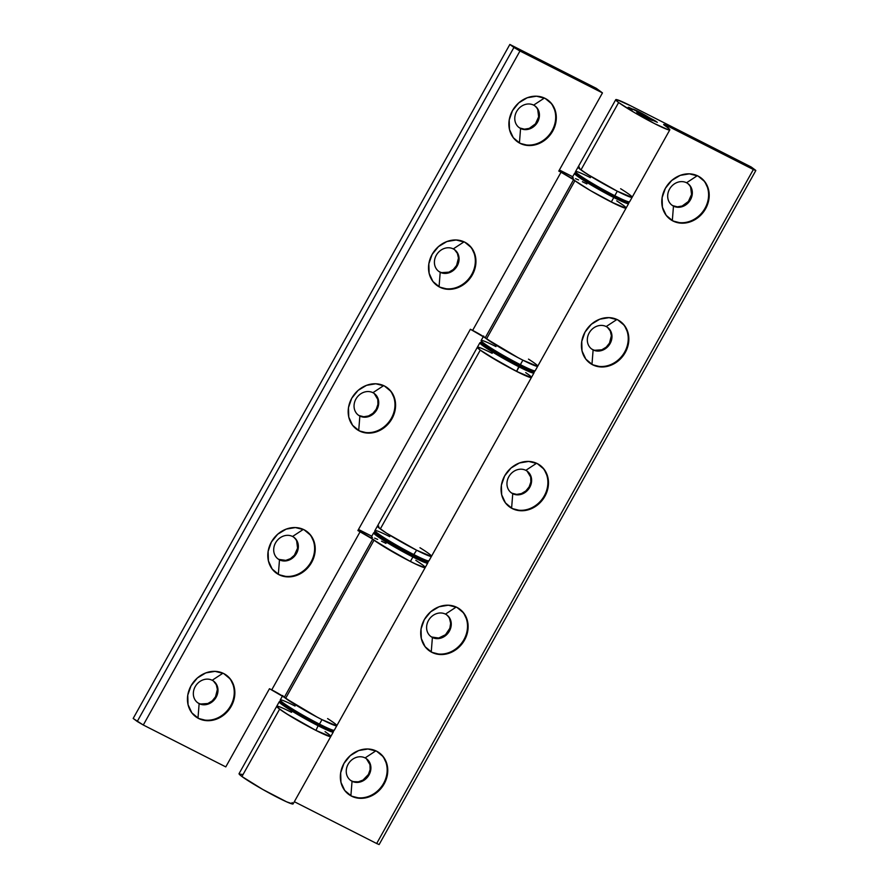 <?xml version="1.0" encoding="UTF-8"?>
<svg xmlns="http://www.w3.org/2000/svg" width="889" height="889" viewBox="0 0 889 889"><rect width="100%" height="100%" fill="white"/><g stroke="black" fill="none" stroke-linecap="round" stroke-linejoin="round"><path stroke-width="1.33" d="M671.717 205.003A13.413 11.69 126.5 0 0 672.873 205.681L673.473 206.126A13.413 11.69 -53.5 0 1 672.017 205.226A13.413 11.69 -53.5 0 1 670.05 188.29A13.413 11.69 -53.5 0 1 686.541 182.767A13.413 11.69 126.5 0 0 669.55 189.135A13.413 11.69 126.5 0 0 673.473 206.126L672.328 220.528A25.803 22.492 -53.5 0 1 669.839 219.016A25.803 22.492 126.5 0 0 672.328 220.528L672.94 220.983A25.803 22.492 -53.5 0 1 670.139 219.25A25.803 22.492 -53.5 0 1 666.35 186.679A25.803 22.492 -53.5 0 1 698.054 176.044L689.397 173.844L680.152 175.4L671.717 180.478L665.383 188.301L662.105 197.669L662.394 207.17L666.194 215.36L672.94 220.983L681.596 223.183L690.842 221.628L699.276 216.549L705.622 208.726L708.889 199.358L708.6 189.846L704.799 181.667L698.054 176.044A25.803 22.492 -53.5 0 1 700.854 177.778A25.803 22.492 -53.5 0 1 704.644 210.349A25.803 22.492 -53.5 0 1 672.94 220.983L672.328 220.528A25.803 22.492 126.5 0 0 703.921 210.071A25.803 22.492 126.5 0 0 700.543 177.556M697.309 175.689L686.541 182.767L697.309 175.689M591.363 348.788A13.413 11.69 126.5 0 0 592.507 349.466L593.119 349.922A13.413 11.69 -53.5 0 1 591.663 349.021A13.413 11.69 -53.5 0 1 589.696 332.086A13.413 11.69 -53.5 0 1 606.176 326.552A13.413 11.69 126.5 0 0 589.185 332.919A13.413 11.69 126.5 0 0 593.119 349.922L591.974 364.312A25.803 22.492 -53.5 0 1 589.474 362.812A25.803 22.492 126.5 0 0 591.974 364.312L592.585 364.768A25.803 22.492 -53.5 0 1 589.785 363.034A25.803 22.492 -53.5 0 1 585.995 330.464A25.803 22.492 -53.5 0 1 617.699 319.829L609.043 317.64L599.786 319.195L591.352 324.263L585.018 332.086L581.75 341.465L582.028 350.966L585.84 359.145L592.585 364.768L601.242 366.968L610.487 365.412L618.922 360.334L625.256 352.522L628.534 343.143L628.245 333.642L624.434 325.452L617.699 319.829A25.803 22.492 -53.5 0 1 620.489 321.562A25.803 22.492 -53.5 0 1 624.289 354.133A25.803 22.492 -53.5 0 1 592.585 364.768L591.974 364.312A25.803 22.492 126.5 0 0 623.556 353.866A25.803 22.492 126.5 0 0 620.189 321.34A25.803 22.492 -53.5 0 1 623.556 353.855A25.803 22.492 -53.5 0 1 591.974 364.312L593.119 349.922A13.413 11.69 126.5 0 0 610.11 343.543A13.413 11.69 126.5 0 0 606.176 326.552L616.944 319.473L606.176 326.552A13.413 11.69 -53.5 0 1 607.631 327.452A13.413 11.69 -53.5 0 1 609.61 344.387A13.413 11.69 -53.5 0 1 593.119 349.922L592.507 349.466A13.413 11.69 126.5 0 0 608.876 344.121A13.413 11.69 126.5 0 0 607.32 327.23M510.997 492.573A13.413 11.69 126.5 0 0 512.153 493.251L512.753 493.706A13.413 11.69 -53.5 0 1 511.297 492.806A13.413 11.69 -53.5 0 1 509.33 475.871A13.413 11.69 -53.5 0 1 525.821 470.337A13.413 11.69 126.5 0 0 508.83 476.704A13.413 11.69 126.5 0 0 512.753 493.706L511.608 508.097A25.803 22.492 -53.5 0 1 509.119 506.597A25.803 22.492 126.5 0 0 511.608 508.097L512.22 508.552A25.803 22.492 -53.5 0 1 509.419 506.819A25.803 22.492 -53.5 0 1 505.63 474.259A25.803 22.492 -53.5 0 1 537.334 463.625L528.677 461.424L519.432 462.98L510.997 468.047L504.663 475.871L501.385 485.25L501.674 494.751L505.474 502.93L512.22 508.552L520.876 510.753L530.122 509.197L538.556 504.119L544.901 496.306L548.169 486.928L547.88 477.426L544.079 469.236L537.334 463.625A25.803 22.492 -53.5 0 1 540.134 465.347A25.803 22.492 -53.5 0 1 543.924 497.918A25.803 22.492 -53.5 0 1 512.22 508.552L511.608 508.097A25.803 22.492 126.5 0 0 543.201 497.651A25.803 22.492 126.5 0 0 539.823 465.125A25.803 22.492 -53.5 0 1 543.201 497.651A25.803 22.492 -53.5 0 1 511.608 508.097L512.753 493.706A13.413 11.69 126.5 0 0 529.744 487.339A13.413 11.69 126.5 0 0 525.821 470.337L536.589 463.258L525.821 470.337A13.413 11.69 -53.5 0 1 527.277 471.237A13.413 11.69 -53.5 0 1 529.244 488.172A13.413 11.69 -53.5 0 1 512.753 493.706L512.153 493.251A13.413 11.69 126.5 0 0 528.511 487.905A13.413 11.69 126.5 0 0 526.966 471.014M430.643 636.357A13.413 11.69 126.5 0 0 431.787 637.035L432.398 637.491A13.413 11.69 -53.5 0 1 430.943 636.591A13.413 11.69 -53.5 0 1 428.976 619.655A13.413 11.69 -53.5 0 1 445.456 614.121A13.413 11.69 126.5 0 0 428.465 620.5A13.413 11.69 126.5 0 0 432.398 637.491L431.254 651.893A25.803 22.492 -53.5 0 1 428.754 650.381A25.803 22.492 126.5 0 0 431.254 651.893L431.865 652.337A25.803 22.492 -53.5 0 1 429.065 650.615A25.803 22.492 -53.5 0 1 425.275 618.044A25.803 22.492 -53.5 0 1 456.979 607.409L448.323 605.209L439.066 606.765L430.632 611.843L424.297 619.655L421.03 629.034L421.319 638.535L425.12 646.725L431.865 652.337L440.522 654.537L449.767 652.982L458.202 647.914L464.536 640.091L467.814 630.712L467.525 621.211L463.714 613.032L456.979 607.409A25.803 22.492 -53.5 0 1 459.78 609.143A25.803 22.492 -53.5 0 1 463.569 641.702A25.803 22.492 -53.5 0 1 431.865 652.337L431.254 651.893A25.803 22.492 126.5 0 0 462.836 641.436A25.803 22.492 126.5 0 0 459.469 608.909A25.803 22.492 -53.5 0 1 462.836 641.436A25.803 22.492 -53.5 0 1 431.254 651.893L432.398 637.491A13.413 11.69 126.5 0 0 449.389 631.123A13.413 11.69 126.5 0 0 445.456 614.121L456.224 607.043L445.456 614.121A13.413 11.69 -53.5 0 1 446.911 615.021A13.413 11.69 -53.5 0 1 448.889 631.957A13.413 11.69 -53.5 0 1 432.398 637.491L431.787 637.035A13.413 11.69 126.5 0 0 448.156 631.69A13.413 11.69 126.5 0 0 446.6 614.81M350.277 780.142A13.413 11.69 126.5 0 0 351.433 780.831L352.044 781.275A13.413 11.69 -53.5 0 1 350.588 780.375A13.413 11.69 -53.5 0 1 348.61 763.44A13.413 11.69 -53.5 0 1 365.101 757.917A13.413 11.69 126.5 0 0 348.11 764.284A13.413 11.69 126.5 0 0 352.044 781.275L350.888 795.677A25.803 22.492 -53.5 0 1 348.399 794.166A25.803 22.492 126.5 0 0 350.888 795.677L351.499 796.133A25.803 22.492 -53.5 0 1 348.699 794.399A25.803 22.492 -53.5 0 1 344.91 761.829A25.803 22.492 -53.5 0 1 376.614 751.194L367.957 748.994L358.712 750.549L350.277 755.628L343.943 763.44L340.665 772.819L340.954 782.32L344.754 790.51L351.499 796.133L360.156 798.322L369.402 796.766L377.836 791.699L384.181 783.876L387.448 774.497L387.159 764.996L383.359 756.817L376.614 751.194A25.803 22.492 -53.5 0 1 379.414 752.927A25.803 22.492 -53.5 0 1 383.203 785.487A25.803 22.492 -53.5 0 1 351.499 796.133L350.888 795.677A25.803 22.492 126.5 0 0 382.481 785.22A25.803 22.492 126.5 0 0 379.103 752.705A25.803 22.492 -53.5 0 1 382.481 785.22A25.803 22.492 -53.5 0 1 350.888 795.677L352.044 781.275A13.413 11.69 126.5 0 0 369.035 774.908A13.413 11.69 126.5 0 0 365.101 757.917L375.869 750.838L365.101 757.917A13.413 11.69 -53.5 0 1 366.557 758.817A13.413 11.69 -53.5 0 1 368.524 775.753A13.413 11.69 -53.5 0 1 352.044 781.275L351.433 780.831A13.413 11.69 126.5 0 0 367.79 775.475A13.413 11.69 126.5 0 0 366.246 758.595M279.257 702.054A30.959 2.211 29.2 0 0 318.462 725.924A30.959 2.211 -150.8 0 1 279.235 701.788L239.052 773.674A30.959 2.211 29.2 0 0 241.941 776.519L279.613 709.122L241.941 776.519A30.959 2.211 29.2 0 0 271.834 794.455A30.959 2.211 29.2 0 0 293.114 803.889L330.786 736.492A30.959 2.211 -150.8 0 1 309.494 727.046A30.959 2.211 -150.8 0 1 279.613 709.122A30.959 2.211 -150.8 0 1 276.723 706.277A30.959 2.211 -150.8 0 1 291.548 712.345L287.08 710.133M325.052 731.647L327.897 733.647A30.959 2.211 -150.8 0 1 330.786 736.492A30.959 2.211 29.2 0 1 315.951 730.414L286.114 713.511L277.69 707.6L276.901 706.166L278.057 706.322M326.185 732.414A10.324 0.733 -150.8 0 1 325.607 732.014A10.324 0.733 29.2 0 0 326.185 732.414M579.406 167.121L578.25 166.965L579.039 168.399L587.462 174.311L617.299 191.213A30.959 2.211 -150.8 0 1 578.072 167.076A30.959 2.211 29.2 0 0 580.962 169.921L618.633 102.524L634.324 112.503L654.971 123.815L668.472 129.838L669.75 129.572L666.917 127.038A30.959 2.211 29.2 0 0 665.194 125.816A30.959 2.211 -150.8 0 1 666.917 127.038A30.959 2.211 -150.8 0 1 669.795 129.894A30.959 2.211 -150.8 0 1 648.514 120.448A30.959 2.211 -150.8 0 1 618.633 102.524L580.962 169.921A30.959 2.211 29.2 0 0 610.843 187.846A30.959 2.211 29.2 0 0 632.135 197.291A30.959 2.211 -150.8 0 1 617.299 191.213L631.957 197.391L617.299 191.213L611.276 202.003L590.629 190.691L574.927 180.711L486.539 338.876A30.959 2.211 29.2 0 0 516.42 356.8A30.959 2.211 29.2 0 0 537.712 366.235A30.959 2.211 -150.8 0 1 522.876 360.167L537.534 366.346L522.876 360.167A30.959 2.211 -150.8 0 1 483.649 336.031L481.138 340.52A30.959 2.211 29.2 0 0 520.365 364.657L522.876 360.167L517.931 357.6L522.876 360.167L520.365 364.657A30.959 2.211 -150.8 0 1 481.171 340.787A30.959 2.211 -150.8 0 1 495.962 346.588M618.633 102.524A30.959 2.211 -150.8 0 1 615.744 99.679A30.959 2.211 -150.8 0 1 630.568 105.747L617.066 99.724L615.799 100.001L618.633 102.524M755.828 170.532L379.147 844.528L376.669 843.517L294.337 801.711L376.669 843.517L753.361 169.521L667.117 125.738L664.105 124.471L664.628 125.405A10.324 0.733 -150.8 0 0 665.194 125.816A10.324 0.733 -150.8 0 1 664.628 125.405A10.324 0.733 -150.8 0 1 663.661 124.46A10.324 0.733 -150.8 0 1 668.606 126.482L667.883 127.783L668.606 126.482L754.105 169.888L755.672 170.31L751.283 167.043L630.568 105.747L751.283 167.043L755.828 170.532L753.361 169.521L376.669 843.517L379.114 844.55M525.699 372.624L528.544 374.625A30.959 2.211 -150.8 0 1 531.433 377.469A30.959 2.211 -150.8 0 1 510.142 368.035A30.959 2.211 -150.8 0 1 480.26 350.11L380.314 528.944A30.959 2.211 29.2 0 0 410.196 546.868A30.959 2.211 29.2 0 0 431.487 556.303A30.959 2.211 -150.8 0 1 416.652 550.235L431.309 556.414L416.652 550.235L413.241 555.325L417.563 557.47M378.758 526.144L377.603 525.988L378.392 527.41L386.815 533.333L416.652 550.235A30.959 2.211 -150.8 0 1 377.425 526.099A30.959 2.211 29.2 0 0 380.314 528.944L480.26 350.11A30.959 2.211 -150.8 0 1 477.371 347.255A30.959 2.211 -150.8 0 1 492.195 353.333L487.728 351.111M526.833 373.402A10.324 0.733 -150.8 0 1 526.255 372.991A10.324 0.733 29.2 0 0 526.833 373.402M657.36 122.315L654.148 120.915L657.36 122.315M652.915 120.415L654.148 120.915L652.915 120.415A11.613 0.833 -150.8 0 1 652.904 120.448A11.613 0.833 -150.8 0 1 647.181 118.093A11.613 0.833 -150.8 0 1 636.791 112.225L652.915 120.415M632.223 109.78L628.179 107.258L632.223 109.78L632.624 109.158L629.179 107.525L631.39 108.647L631.09 109.18L632.624 109.147L632.268 109.803M628.179 107.258L629.179 107.525L628.179 107.258M648.759 117.337L648.081 118.537L648.759 117.337L651.104 118.659L648.759 117.337A11.613 0.833 -150.8 0 0 638.358 111.481A11.613 0.833 -150.8 0 0 632.635 109.114A11.613 0.833 -150.8 0 1 632.635 109.114L648.759 117.337M650.526 119.693L651.104 118.659L650.526 119.693M652.971 120.404L653.315 119.782L651.104 118.659L656.349 121.56L653.315 119.782L652.971 120.404M242.53 774.463L239.108 773.997L241.941 776.519L262.822 789.488L286.591 801.822L292.937 804L292.148 802.567M687.842 183.578L689.431 185.234M690.642 187.235L691.564 194.435L688.386 201.481L682.174 206.015L677.374 206.826L672.873 205.681A13.413 11.69 126.5 0 0 689.231 200.325A13.413 11.69 126.5 0 0 687.686 183.445M607.487 327.363L610.276 331.019L611.365 335.709L609.498 343.098L606.209 347.166L601.82 349.799L594.674 350.277M527.121 471.148L530.689 477.06L530.844 482.005L529.144 486.883L525.844 490.95L521.454 493.584L516.653 494.395L512.153 493.251M446.767 614.932L448.356 616.599M449.556 618.6L450.645 623.278L449.856 628.29L445.489 634.735L438.699 638.024L431.787 637.035M366.401 758.717L369.968 764.64L370.124 769.585L368.424 774.452L363.034 780.053L358.345 781.809L353.6 781.642M534.089 372.369L534.756 371.18L534.089 372.369M628.767 202.97L629.179 202.236L628.767 202.97M333.442 731.391L333.853 730.647L333.442 731.391M427.865 562.437L428.531 561.248L427.865 562.437M479.916 343.032A30.959 2.211 29.2 0 0 519.109 366.913A30.959 2.211 -150.8 0 1 479.882 342.765L477.371 347.255A30.959 2.211 29.2 0 0 516.598 371.402L531.255 377.581L521.076 373.624L501.129 363.068L480.26 350.11L477.426 347.577L478.704 347.31M276.723 706.277A30.959 2.211 29.2 0 0 315.951 730.414L330.608 736.592L315.951 730.414L318.562 724.724L313.784 722.246L318.562 724.724L315.951 730.414L290.459 716.212L279.613 709.122L276.901 706.166M700.543 177.544A25.803 22.492 -53.5 0 1 703.921 210.071A25.803 22.492 -53.5 0 1 672.328 220.528L673.473 206.126A13.413 11.69 126.5 0 0 690.464 199.758A13.413 11.69 126.5 0 0 686.541 182.767A13.413 11.69 -53.5 0 1 687.997 183.667A13.413 11.69 -53.5 0 1 689.964 200.603A13.413 11.69 -53.5 0 1 673.473 206.126L672.873 205.681M516.931 141.373A25.803 22.492 126.5 0 0 519.432 142.885L520.043 143.34A25.803 22.492 -53.5 0 1 517.242 141.607A25.803 22.492 -53.5 0 1 513.442 109.036A25.803 22.492 -53.5 0 1 545.146 98.401L536.5 96.201L527.244 97.757L518.809 102.835L512.475 110.658L509.197 120.026L509.486 129.527L513.297 137.717L520.043 143.34L528.688 145.54L537.945 143.985L546.379 138.906L552.714 131.083L555.992 121.715L555.703 112.203L551.891 104.024L545.146 98.401A25.803 22.492 -53.5 0 1 547.946 100.135A25.803 22.492 -53.5 0 1 551.747 132.705A25.803 22.492 -53.5 0 1 520.043 143.34L519.432 142.885A25.803 22.492 -53.5 0 1 516.931 141.373M533.633 105.124A13.413 11.69 126.5 0 0 516.642 111.492A13.413 11.69 126.5 0 0 520.576 128.483L519.432 142.885L520.576 128.483A13.413 11.69 -53.5 0 1 519.12 127.583A13.413 11.69 -53.5 0 1 517.142 110.647A13.413 11.69 -53.5 0 1 533.633 105.124A13.413 11.69 -53.5 0 1 535.089 106.024A13.413 11.69 -53.5 0 1 537.056 122.96A13.413 11.69 -53.5 0 1 520.576 128.483L519.965 128.038L520.576 128.483A13.413 11.69 126.5 0 0 537.567 122.115A13.413 11.69 126.5 0 0 533.633 105.124L544.401 98.046L533.633 105.124M518.82 127.36A13.413 11.69 126.5 0 0 519.965 128.038A13.413 11.69 126.5 0 0 536.334 122.682A13.413 11.69 126.5 0 0 534.778 105.802M436.577 285.169A25.803 22.492 126.5 0 0 439.066 286.669L439.677 287.125A25.803 22.492 -53.5 0 1 436.877 285.391A25.803 22.492 -53.5 0 1 433.087 252.82A25.803 22.492 -53.5 0 1 464.791 242.186L456.135 239.986L446.889 241.541L438.455 246.62L432.121 254.443L428.842 263.811L429.131 273.323L432.932 281.502L439.677 287.125L448.334 289.325L457.579 287.769L466.014 282.691L472.359 274.868L475.626 265.5L475.337 255.999L471.537 247.809L464.791 242.186A25.803 22.492 -53.5 0 1 467.592 243.919A25.803 22.492 -53.5 0 1 471.381 276.49A25.803 22.492 -53.5 0 1 439.677 287.125L439.066 286.669A25.803 22.492 -53.5 0 1 436.577 285.169M453.268 248.909A13.413 11.69 126.5 0 0 436.277 255.276A13.413 11.69 126.5 0 0 440.211 272.278L439.066 286.669L440.211 272.278A13.413 11.69 -53.5 0 1 438.755 271.378A13.413 11.69 -53.5 0 1 436.788 254.443A13.413 11.69 -53.5 0 1 453.268 248.909A13.413 11.69 -53.5 0 1 454.724 249.809A13.413 11.69 -53.5 0 1 456.702 266.744A13.413 11.69 -53.5 0 1 440.211 272.278L439.599 271.823L440.211 272.278A13.413 11.69 126.5 0 0 457.202 265.9A13.413 11.69 126.5 0 0 453.268 248.909L464.047 241.83L453.268 248.909M438.455 271.145A13.413 11.69 126.5 0 0 439.599 271.823A13.413 11.69 126.5 0 0 455.968 266.478A13.413 11.69 126.5 0 0 454.423 249.587M356.211 428.954A25.803 22.492 126.5 0 0 358.712 430.454L359.323 430.909A25.803 22.492 -53.5 0 1 356.522 429.176A25.803 22.492 -53.5 0 1 352.733 396.616A25.803 22.492 -53.5 0 1 384.426 385.982L375.78 383.781L366.524 385.337L358.089 390.404L351.755 398.228L348.477 407.607L348.766 417.108L352.577 425.286L359.323 430.909L367.968 433.11L377.225 431.554L385.659 426.476L391.993 418.663L395.272 409.284L394.983 399.783L391.171 391.593L384.426 385.982A25.803 22.492 -53.5 0 1 387.226 387.704A25.803 22.492 -53.5 0 1 391.027 420.275A25.803 22.492 -53.5 0 1 359.323 430.909L358.712 430.454A25.803 22.492 -53.5 0 1 356.211 428.954M372.913 392.694A13.413 11.69 126.5 0 0 355.922 399.061A13.413 11.69 126.5 0 0 359.856 416.063L358.712 430.454L359.856 416.063A13.413 11.69 -53.5 0 1 358.4 415.163A13.413 11.69 -53.5 0 1 356.422 398.228A13.413 11.69 -53.5 0 1 372.913 392.694A13.413 11.69 -53.5 0 1 374.369 393.594A13.413 11.69 -53.5 0 1 376.336 410.529A13.413 11.69 -53.5 0 1 359.856 416.063L359.245 415.608L359.856 416.063A13.413 11.69 126.5 0 0 376.847 409.696A13.413 11.69 126.5 0 0 372.913 392.694L383.681 385.615L372.913 392.694M358.1 414.93A13.413 11.69 126.5 0 0 359.245 415.608A13.413 11.69 126.5 0 0 375.614 410.262A13.413 11.69 126.5 0 0 374.058 393.371M275.857 572.738A25.803 22.492 126.5 0 0 278.346 574.25L278.957 574.694A25.803 22.492 -53.5 0 1 276.157 572.972A25.803 22.492 -53.5 0 1 272.367 540.401A25.803 22.492 -53.5 0 1 304.071 529.766L295.415 527.566L286.169 529.122L277.735 534.2L271.401 542.012L268.122 551.391L268.411 560.892L272.212 569.082L278.957 574.694L287.614 576.894L296.859 575.339L305.294 570.271L311.639 562.448L314.906 553.069L314.617 543.568L310.817 535.389L304.071 529.766A25.803 22.492 -53.5 0 1 306.872 531.489A25.803 22.492 -53.5 0 1 310.661 564.059A25.803 22.492 -53.5 0 1 278.957 574.694L278.346 574.25A25.803 22.492 -53.5 0 1 275.857 572.738M292.559 536.478A13.413 11.69 126.5 0 0 275.568 542.857A13.413 11.69 126.5 0 0 279.49 559.848L278.346 574.25L279.49 559.848A13.413 11.69 -53.5 0 1 278.035 558.948A13.413 11.69 -53.5 0 1 276.068 542.012A13.413 11.69 -53.5 0 1 292.559 536.478A13.413 11.69 -53.5 0 1 294.015 537.378A13.413 11.69 -53.5 0 1 295.981 554.314A13.413 11.69 -53.5 0 1 279.49 559.848L278.89 559.392L279.49 559.848A13.413 11.69 126.5 0 0 296.482 553.48A13.413 11.69 126.5 0 0 292.559 536.478L303.327 529.399L292.559 536.478M277.735 558.714A13.413 11.69 126.5 0 0 278.89 559.392A13.413 11.69 126.5 0 0 295.248 554.047A13.413 11.69 126.5 0 0 293.703 537.167M195.491 716.523A25.803 22.492 126.5 0 0 197.991 718.034L198.603 718.49A25.803 22.492 -53.5 0 1 195.802 716.756A25.803 22.492 -53.5 0 1 192.013 684.186A25.803 22.492 -53.5 0 1 223.717 673.551L215.06 671.351L205.804 672.906L197.369 677.985L191.035 685.797L187.768 695.176L188.046 704.677L191.857 712.867L198.603 718.49L207.259 720.679L216.505 719.123L224.939 714.056L231.273 706.233L234.552 696.854L234.263 687.353L230.451 679.174L223.717 673.551A25.803 22.492 -53.5 0 1 226.506 675.284A25.803 22.492 -53.5 0 1 230.307 707.844A25.803 22.492 -53.5 0 1 198.603 718.49L197.991 718.034A25.803 22.492 -53.5 0 1 195.491 716.523M212.193 680.274A13.413 11.69 126.5 0 0 195.202 686.641A13.413 11.69 126.5 0 0 199.136 703.632L197.991 718.034L199.136 703.632A13.413 11.69 -53.5 0 1 197.68 702.732A13.413 11.69 -53.5 0 1 195.713 685.797A13.413 11.69 -53.5 0 1 212.193 680.274A13.413 11.69 -53.5 0 1 213.649 681.174A13.413 11.69 -53.5 0 1 215.616 698.109A13.413 11.69 -53.5 0 1 199.136 703.632L198.525 703.188L199.136 703.632A13.413 11.69 126.5 0 0 216.127 697.265A13.413 11.69 126.5 0 0 212.193 680.274L222.961 673.195L212.193 680.274M197.38 702.499A13.413 11.69 126.5 0 0 198.525 703.188A13.413 11.69 126.5 0 0 214.894 697.832A13.413 11.69 126.5 0 0 213.338 680.952M616.71 200.836L623.222 205.226A30.959 2.211 -150.8 0 1 626.1 208.07A30.959 2.211 -150.8 0 1 604.82 198.636A30.959 2.211 -150.8 0 1 574.927 180.711A30.959 2.211 -150.8 0 1 573.594 179.678L485.205 337.842A30.959 2.211 29.2 0 0 486.539 338.876L574.927 180.711A30.959 2.211 -150.8 0 1 573.594 179.678L485.205 337.842A10.324 0.733 29.2 0 0 472.637 330.397L561.037 172.233A10.324 0.733 -150.8 0 1 573.594 179.678L561.037 172.233L472.637 330.397L470.381 329.252L357.878 530.544L360.134 531.7A10.324 0.733 -150.8 0 1 372.702 539.145L284.302 697.309A30.959 2.211 29.2 0 0 285.636 698.343A30.959 2.211 29.2 0 0 315.528 716.267A30.959 2.211 29.2 0 0 336.809 725.702A30.959 2.211 -150.8 0 1 321.985 719.634L336.631 725.813L321.985 719.634A30.959 2.211 -150.8 0 1 282.746 695.498L280.235 699.987A30.959 2.211 29.2 0 0 319.473 724.124L321.985 719.634L317.04 717.067L321.985 719.634L319.473 724.124A30.959 2.211 -150.8 0 1 280.268 700.254A30.959 2.211 -150.8 0 1 295.07 706.055M415.808 560.303L422.319 564.693A30.959 2.211 -150.8 0 1 425.209 567.538A30.959 2.211 -150.8 0 1 403.917 558.103A30.959 2.211 -150.8 0 1 374.036 540.179L285.636 698.343L374.036 540.179A30.959 2.211 -150.8 0 1 372.702 539.145L284.302 697.309A10.324 0.733 29.2 0 0 271.745 689.864L360.134 531.7L271.745 689.864L269.478 688.719L225.784 766.896L143.296 725.013L133.172 718.456L509.853 44.45L596.363 88.378L602.464 92.9L519.154 50.584L509.853 44.45L513.92 47.461L137.239 721.468L143.296 725.013L519.976 51.006L602.464 92.9L558.77 171.077L561.037 172.233L558.77 171.077L602.464 92.9L596.363 88.378L509.853 44.45L133.172 718.456L137.239 721.468L513.92 47.461L519.976 51.006L143.296 725.013L225.784 766.896L269.478 688.719L284.302 697.309A30.959 2.211 29.2 0 0 285.636 698.343L317.04 717.067L296.482 705.422L283.724 696.809M371.78 536.189L358.489 529.444L371.78 536.189M572.683 176.722L559.392 169.977L572.683 176.722M534.934 105.935L536.534 107.591M537.734 109.591L538.656 116.792L535.478 123.838L529.277 128.372L524.466 129.183L519.965 128.038M454.579 249.72L457.379 253.376L458.457 258.066L456.59 265.455L453.301 269.523L448.912 272.156L441.766 272.634M374.213 393.505L377.792 399.417L377.936 404.362L376.236 409.24L372.936 413.307L368.557 415.941L363.745 416.752L359.245 415.608M293.859 537.289L295.448 538.956M296.659 540.957L297.582 548.146L294.403 555.203L290.481 558.625L285.802 560.381L278.89 559.392M213.504 681.074L216.294 684.741L217.383 689.431L215.516 696.809L212.227 700.876L207.837 703.521L200.692 703.999M573.372 177.911L572.105 178.178L574.927 180.711L590.629 190.691L615.755 204.226L625.923 208.182L611.276 202.003A30.959 2.211 29.2 0 0 626.1 208.07L537.712 366.235A30.959 2.211 -150.8 0 0 528.488 359.112M372.48 537.378L371.324 537.223L372.113 538.645L380.536 544.568L410.374 561.47A30.959 2.211 29.2 0 0 425.209 567.538L427.72 563.048A30.959 2.211 -150.8 0 1 412.885 556.981L410.374 561.47L418.686 565.471L425.031 567.649L414.852 563.693L400.206 556.092L374.036 540.179A30.959 2.211 -150.8 0 1 372.702 539.145L357.878 530.544L470.381 329.252L485.205 337.842A30.959 2.211 29.2 0 0 486.539 338.876L517.931 357.6L497.384 345.954L484.616 337.342M226.195 675.051A25.803 22.492 -53.5 0 1 229.573 707.577A25.803 22.492 -53.5 0 1 197.991 718.034A25.803 22.492 126.5 0 0 229.573 707.577A25.803 22.492 126.5 0 0 226.206 675.062M306.561 531.266A25.803 22.492 -53.5 0 1 309.939 563.793A25.803 22.492 -53.5 0 1 278.346 574.25A25.803 22.492 126.5 0 0 309.939 563.793A25.803 22.492 126.5 0 0 306.561 531.266M386.915 387.482A25.803 22.492 -53.5 0 1 390.293 420.008A25.803 22.492 -53.5 0 1 358.712 430.454A25.803 22.492 126.5 0 0 390.293 420.008A25.803 22.492 126.5 0 0 386.926 387.482M467.281 243.697A25.803 22.492 -53.5 0 1 470.659 276.212A25.803 22.492 -53.5 0 1 439.066 286.669A25.803 22.492 126.5 0 0 470.648 276.223A25.803 22.492 126.5 0 0 467.281 243.697M547.635 99.901A25.803 22.492 -53.5 0 1 551.013 132.428A25.803 22.492 -53.5 0 1 519.432 142.885A25.803 22.492 126.5 0 0 551.013 132.428A25.803 22.492 126.5 0 0 547.646 99.912M626.1 208.07L628.612 203.581A30.959 2.211 -150.8 0 1 613.788 197.514A30.959 2.211 29.2 0 0 628.59 203.314M586.873 183.934L582.395 181.712M578.561 179.922L575.516 178.645M623.222 205.226L620.378 203.225M574.583 173.633A30.959 2.211 29.2 0 0 613.788 197.514L613.888 196.313L609.098 193.824L618.211 198.458L613.888 196.313L614.788 195.713A30.959 2.211 29.2 0 0 629.623 201.781L628.39 202.425C627.034 201.992 629.012 203.759 613.921 196.336C599.042 188.624 587.285 181.734 578.661 175.666C573.083 171.121 576.216 172.633 575.561 171.566A30.959 2.211 29.2 0 0 614.788 195.713L617.299 191.213L591.807 177.011L580.962 169.921L578.25 166.965M613.788 197.514A30.959 2.211 -150.8 0 1 574.561 173.366L572.049 177.856A30.959 2.211 29.2 0 0 611.276 202.003L613.788 197.514M604.053 191.113L585.04 179.967L604.053 191.113M581.495 177.656L576.894 174.244L581.495 177.656M628.167 201.87L626.934 202.125L621.911 200.181L626.934 202.125L628.167 201.87M629.59 201.514A30.959 2.211 -150.8 0 1 614.788 195.713A30.959 2.211 -150.8 0 1 575.594 171.844A30.959 2.211 -150.8 0 1 590.385 177.644M620.622 188.724A30.959 2.211 -150.8 0 1 632.135 197.291L669.795 129.894M576.505 172.866A29.937 2.145 29.2 0 0 586.151 180.667A29.937 2.145 29.2 0 0 613.888 196.313M533.7 371.369L533.945 372.98A30.959 2.211 -150.8 0 1 519.109 366.913L516.598 371.402L519.209 365.712A29.937 2.145 -150.8 0 1 492.295 350.577A29.937 2.145 -150.8 0 1 481.494 342.265M533.945 372.98L531.433 377.469A30.959 2.211 29.2 0 1 516.598 371.402L486.761 354.5L480.26 350.11L477.549 347.154M480.838 348.043L483.894 349.321M533.489 371.269L530.188 370.824L523.532 367.857L504.252 357.656L484.072 345.121L481.338 342.687L482.571 342.421M533.533 371.346A29.937 2.145 -150.8 0 1 519.209 365.712L519.109 366.913A30.959 2.211 29.2 0 0 533.911 372.713M482.082 341.821A29.937 2.145 29.2 0 0 491.728 349.621A29.937 2.145 29.2 0 0 519.465 365.257L520.365 364.657L519.465 365.257L523.788 367.401M535.167 370.457A30.959 2.211 -150.8 0 1 520.365 364.657A30.959 2.211 29.2 0 0 535.2 370.735L533.967 371.38C532.611 370.946 534.589 372.713 519.498 365.279C503.852 357.456 482.738 344.421 481.86 342.665L481.138 340.52M527.499 369.124L532.511 371.08L533.744 370.813M482.471 343.198L487.072 346.61M490.617 348.921L509.63 360.056M514.687 362.779L519.465 365.257M280.191 707.055L283.247 708.344M308.727 719.523L289.714 708.389L308.727 719.523M286.18 706.077L281.58 702.666L286.18 706.077M332.842 730.28L331.608 730.547L326.596 728.591L331.608 730.547L332.842 730.28M322.885 726.869L318.562 724.724L319.473 724.124L318.562 724.724L322.885 726.869M333.319 730.825L333.297 731.991A30.959 2.211 -150.8 0 1 318.462 725.924A30.959 2.211 29.2 0 0 333.264 731.725M427.309 561.415A29.937 2.145 -150.8 0 1 412.985 555.781L412.885 556.981A30.959 2.211 29.2 0 0 427.687 562.781M385.97 543.401L381.503 541.179M377.658 539.39L374.613 538.112M422.319 564.693L419.475 562.693M373.68 533.1A30.959 2.211 29.2 0 0 412.885 556.981L412.985 555.781A29.937 2.145 -150.8 0 1 386.07 540.645A29.937 2.145 -150.8 0 1 375.258 532.333M412.885 556.981A30.959 2.211 -150.8 0 1 373.658 532.833L371.146 537.323A30.959 2.211 29.2 0 0 410.374 561.47L412.885 556.981M427.265 561.337L423.964 560.892L417.308 557.925L398.028 547.724L377.847 535.189L375.114 532.755L376.347 532.489M428.943 560.526A30.959 2.211 -150.8 0 1 414.141 554.725A30.959 2.211 29.2 0 0 428.976 560.803L427.742 561.448C426.387 561.015 428.365 562.781 413.274 555.347L416.652 550.235L386.815 533.333L380.314 528.944L377.603 525.988M419.975 547.735A30.959 2.211 -150.8 0 1 431.487 556.303L531.433 377.469M421.264 559.192L426.287 561.148L427.52 560.881M376.247 533.267L380.848 536.678M384.392 538.99L403.406 550.124M408.451 552.847L413.274 555.347C398.394 547.635 386.637 540.745 378.003 534.689C372.424 530.133 375.569 531.644 374.914 530.589A30.959 2.211 29.2 0 0 414.141 554.725A30.959 2.211 -150.8 0 1 374.936 530.855A30.959 2.211 -150.8 0 1 389.738 536.656M375.858 531.889A29.937 2.145 29.2 0 0 385.504 539.69A29.937 2.145 29.2 0 0 413.241 555.325M281.18 701.288A29.937 2.145 29.2 0 0 290.825 709.089A29.937 2.145 29.2 0 0 318.562 724.724M334.275 729.936A30.959 2.211 -150.8 0 1 319.473 724.124A30.959 2.211 29.2 0 0 334.297 730.202L333.075 730.847C331.719 730.414 333.686 732.18 318.595 724.746C302.949 716.923 281.846 703.888 280.957 702.132L280.235 699.987M327.597 718.579A30.959 2.211 -150.8 0 1 336.809 725.702L425.209 567.538M669.528 218.794L670.139 219.25M589.174 362.59L589.785 363.034M508.808 506.374L509.419 506.819M428.454 650.159L429.065 650.615M348.088 793.944L348.699 794.399M615.744 99.679L575.561 171.566M477.371 347.255L374.914 530.589M378.803 752.472L379.414 752.927M459.168 608.687L459.78 609.143M539.523 464.903L540.134 465.347M619.889 321.107L620.489 321.562M700.243 177.322L700.854 177.778M516.631 141.151L517.242 141.607M436.266 284.947L436.877 285.391M355.911 428.731L356.522 429.176M275.546 572.516L276.157 572.972M195.191 716.301L195.802 716.756M225.906 674.829L226.506 675.284M306.261 531.044L306.872 531.489M386.615 387.26L387.226 387.704M466.981 243.464L467.592 243.919M547.335 99.679L547.946 100.135M628.612 203.581L628.634 202.414M575.539 172.733L574.561 173.366M629.623 201.781L632.135 197.291M481.382 342.132L479.882 342.765M535.2 370.735L537.712 366.235M280.213 701.154L279.235 701.788M333.297 731.991L330.786 736.492M427.72 563.048L427.465 561.437M375.158 532.2L373.658 532.833M428.976 560.803L431.487 556.303M334.297 730.202L336.809 725.702"/></g></svg>
